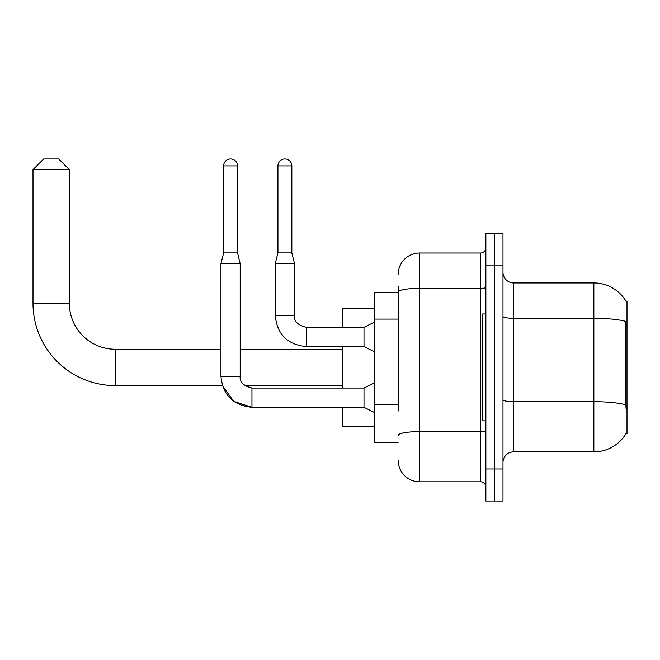 <?xml version="1.0" encoding="UTF-8"?>
<svg xmlns="http://www.w3.org/2000/svg" width="660" height="660" viewBox="0 0 660 660"><rect width="100%" height="100%" fill="white"/><g stroke="black" fill="none" stroke-linecap="round" stroke-linejoin="round"><path stroke-width="0.99" d="M625.952 433.702L626.134 433.389A37.422 37.422 0 0 1 593.86 451.877A37.422 37.422 0 0 0 625.952 433.702L627 433.702L627 301.133L625.952 301.133M398.211 312.667L398.211 286.168L398.211 292.578L374.69 292.578L374.69 442.258L398.211 442.258M502.986 462.569A10.692 10.692 0 0 1 513.67 451.877L593.86 451.877L593.86 282.959L513.67 282.959A10.692 10.692 0 0 1 502.986 272.266A10.692 10.692 0 0 0 513.67 282.959L513.67 451.877A10.692 10.692 0 0 0 502.986 462.569M494.431 468.988L494.431 501.055L502.986 501.055L502.986 468.988L494.431 468.988L494.431 501.055L485.876 501.055L485.876 468.988L494.431 468.988L494.431 265.856L494.431 468.988M485.876 468.988L485.876 233.78L494.431 233.78L494.431 265.856L494.431 233.78L502.986 233.78L502.986 468.988M626.027 301.265A37.422 37.422 0 0 0 593.86 282.959A37.422 37.422 0 0 1 626.027 301.265M626.134 409.117L625.449 399.828L625.606 321.354A37.422 6.501 180 0 0 593.86 318.301L513.67 318.301A10.692 1.856 -0 0 1 502.986 316.437M398.211 411.031L398.211 286.168M398.211 274.403A21.384 21.384 0 0 1 419.595 253.027L419.595 481.816L480.529 481.816L480.529 253.027A5.346 5.346 0 0 0 485.876 247.681M419.595 253.027L480.529 253.027M485.876 487.162A5.346 5.346 0 0 0 480.529 481.816M419.595 481.816A21.384 21.384 0 0 1 398.211 460.433M485.876 313.962L482.666 313.962L482.666 420.874L485.876 420.874M374.69 382.709L363.998 388.055L363.998 407.294L251.955 407.294L233.673 401.338L222.379 385.597L115.319 385.597A82.319 82.319 0 0 1 33 303.27L33 169.636L43.692 158.944L58.657 158.944L69.349 169.636L33 169.636M115.319 385.597L115.319 349.247A45.969 45.969 0 0 1 69.349 303.27L69.349 169.636M342.614 346.574L342.614 388.055M342.614 407.294L342.614 426.22L374.69 426.22M374.69 308.616L342.614 308.616L342.614 327.327M237.517 252.92L223.624 252.92L223.624 165.891A6.946 6.946 0 0 1 230.571 158.944A6.946 6.946 0 0 1 237.517 165.891L237.517 252.92L240.19 263.604L240.19 376.291C239.547 382 243.466 385.918 251.955 388.055L251.955 407.294C233.145 405.438 222.808 395.101 220.951 376.291L220.951 263.604L240.19 263.604M291.835 252.92L277.934 252.92L277.934 165.891A6.946 6.946 0 0 1 284.881 158.944A6.946 6.946 0 0 1 291.835 165.891L291.835 252.92L294.509 263.604L294.509 315.571C293.857 321.272 297.775 325.19 306.265 327.327L306.265 346.574C287.455 344.71 277.117 334.381 275.261 315.571L275.261 263.604L294.509 263.604M374.69 351.92L363.998 346.574L363.998 327.327L374.69 321.981M627 324.984L625.449 324.984M627 399.828L625.449 399.828M398.211 319.085L374.69 319.085M398.211 404.613L374.69 404.613M625.721 404.778A37.422 6.501 180 0 0 593.86 401.692L513.67 401.692A10.692 1.856 0 0 1 502.986 399.828M502.986 265.856L485.876 265.856M485.876 430.699A5.346 0.932 0 0 1 480.529 431.623L419.595 431.623A21.384 3.712 180 0 0 398.211 435.336M398.211 292.075A21.384 3.712 180 0 1 419.595 288.362L480.529 288.362A5.346 0.932 0 0 0 485.876 287.43M33 303.27L69.349 303.27M220.951 376.291L240.19 376.291M223.624 165.891L237.517 165.891M363.998 346.574L306.265 346.574C287.455 344.71 277.117 334.381 275.261 315.571L294.509 315.571C293.857 321.272 297.775 325.19 306.265 327.327L363.998 327.327M277.934 165.891L291.835 165.891M342.614 385.597L244.761 385.597L251.955 388.055L363.998 388.055M342.614 349.247L240.19 349.247M220.951 349.247L115.319 349.247M363.998 407.294L374.69 412.64M223.624 252.92L220.951 263.604M277.934 252.92L275.261 263.604"/></g></svg>
